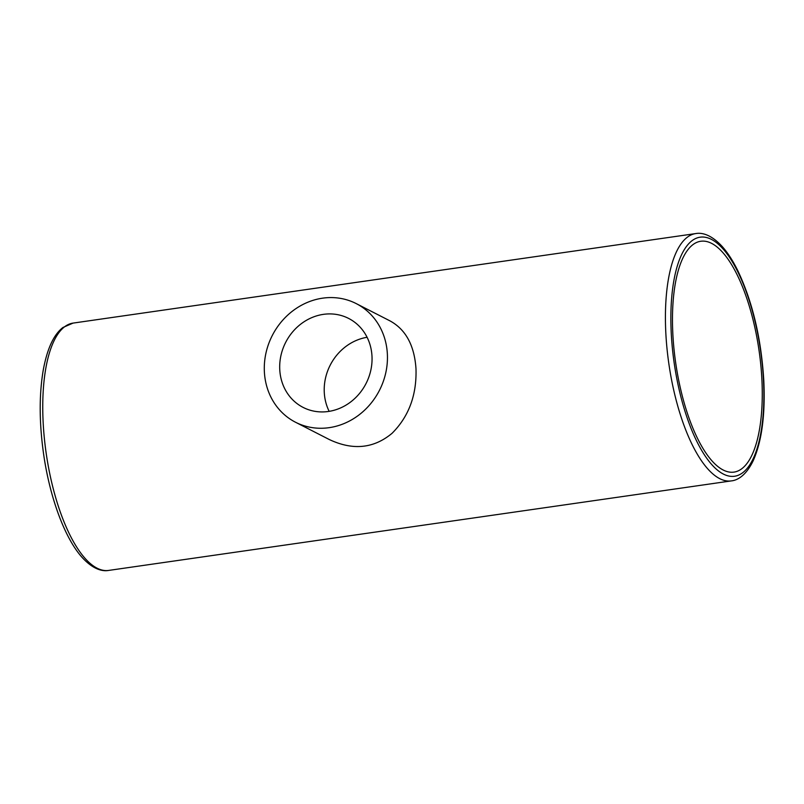 <?xml version="1.0" encoding="UTF-8"?>
<svg xmlns="http://www.w3.org/2000/svg" width="804" height="804" viewBox="0 0 804 804"><rect width="100%" height="100%" fill="white"/><g stroke="black" fill="none" stroke-linecap="round" stroke-linejoin="round"><path stroke-width="1.21" d="M711.63 243.381A116.61 42.14 81.8 0 0 700.776 241.26A116.61 42.14 81.8 0 0 675.661 362.684A116.61 42.14 81.8 0 0 733.972 472.109A116.61 42.14 81.8 0 0 760.825 365.147A116.61 42.14 81.8 0 0 711.63 243.381M295.5 422.231L329.208 439.486C352.775 450.642 373.729 448.572 392.071 433.296C408.844 416.522 416.814 395.005 415.99 368.734C414.402 345.398 405.729 329.439 389.95 320.866L356.242 303.611A66.631 60.189 -62.9 0 0 272.295 335.489A66.631 60.189 -62.9 0 0 295.5 422.231A66.631 60.189 -62.9 0 0 358.282 415.467A66.631 60.189 -62.9 0 0 387.367 354.082A66.631 60.189 -62.9 0 0 356.242 303.611M367.096 337.288A49.979 45.145 -62.9 0 0 329.168 411.346M371.991 356.283A49.979 45.145 -62.9 0 0 348.645 318.434A49.979 45.145 -62.9 0 0 285.691 342.343A49.979 45.145 -62.9 0 0 303.098 407.397A49.979 45.145 -62.9 0 0 350.182 402.332A49.979 45.145 -62.9 0 0 371.991 356.283M108.63 570.428C102.5 571.594 93.013 569.443 81.958 557.242C64.692 538.007 49.778 497.314 43.597 454.019C39.195 422.733 39.074 394.764 43.245 370.111C47.165 348.745 53.737 334.544 62.953 327.479L73.074 323.097A124.942 45.145 81.8 0 0 46.17 453.185A124.942 45.145 81.8 0 0 108.63 570.428L731.308 480.903C737.6 480.279 746.072 475.476 753.197 460.722C761.83 441.306 765.368 414.613 763.8 380.634C761.217 338.323 752.494 301.53 737.61 270.275C732.876 260.727 727.811 252.888 722.434 246.768C711.439 234.617 701.952 232.396 695.751 233.572A124.942 45.145 81.8 0 0 668.838 363.659A124.942 45.145 81.8 0 0 731.308 480.903M763.488 380.292A120.771 43.647 81.8 0 0 689.169 243.25A120.771 43.647 81.8 0 0 699.47 446.511A120.771 43.647 81.8 0 0 763.488 380.292M73.074 323.097L695.751 233.572"/></g></svg>
